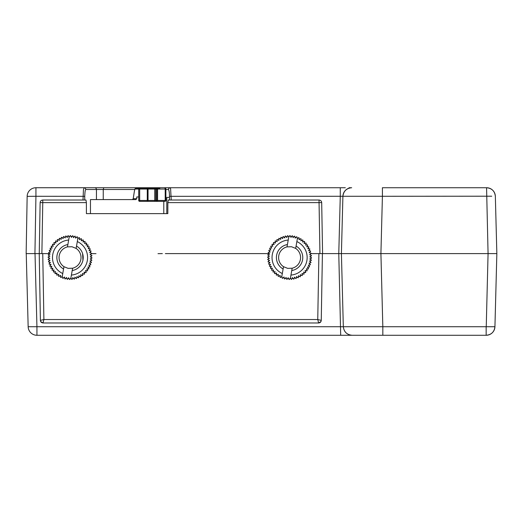 <?xml version="1.0" encoding="UTF-8"?>
<svg xmlns="http://www.w3.org/2000/svg" width="523" height="523" viewBox="0 0 523 523"><rect width="100%" height="100%" fill="white"/><g stroke="black" fill="none" stroke-linecap="round" stroke-linejoin="round"><path stroke-width="0.78" d="M491.62 253.603L488.07 253.603L486.246 326.725M84.295 187.731L340.27 187.731L35.93 187.731L35.93 196.288L27.15 196.36L26.15 253.603L39.245 253.603L40.134 202.617C40.31 201.041 41.186 200.178 42.768 200.028L83.007 200.028L83.438 189.692L84.138 187.731L85.367 188.241L85.87 189.489L96.448 189.489L96.448 199.59M27.15 196.36A8.78 8.78 0 0 1 35.93 187.731L84.138 187.724M168.883 188.247L170.106 187.731L170.603 188.679L171.23 200.028L168.275 200.028L167.863 202.617L167.831 213.639L86.413 213.639L86.38 202.617L85.962 200.028L83.007 200.028L84.746 200.028L84.759 196.334L35.93 196.288L34.93 253.603L26.15 253.603M26.242 253.603L28.157 326.725A8.78 8.78 0 0 0 36.937 335.276L36.937 326.725L28.157 326.725M351.966 335.276L340.689 335.276L338.773 253.603L322.416 253.603L321.253 320.39C321.076 321.965 320.2 322.828 318.618 322.979L43.03 322.979C41.454 322.828 40.572 321.965 40.395 320.39L40.696 321.56L43.03 322.979L43.893 319.527L40.395 320.39L39.232 253.603M340.27 187.731L340.27 196.288L342.905 196.288C343.565 191.111 346.494 188.254 351.685 187.731L351.554 187.731M351.247 187.731L349.05 187.731M345.337 187.731L340.748 187.731M165.883 189.489L168.367 189.489C169.079 190.189 169.452 192.471 169.485 196.334L340.27 196.288L338.773 253.603L341.408 253.603L342.905 196.288A8.78 8.78 0 0 1 351.685 187.731A8.78 8.78 0 0 0 342.905 196.288L382.411 196.288L382.411 187.731L486.573 187.731L488.07 253.603L341.408 253.603L343.323 326.725L36.937 326.725L35.021 253.603M105.162 187.731L149.075 187.731M340.983 335.276L36.937 335.276M169.485 196.334L169.504 200.028L319.056 200.028C320.638 200.178 321.514 201.041 321.691 202.617L322.58 253.603L318.906 253.603L317.755 319.527L321.253 320.39L320.952 321.56L318.618 322.979L317.755 319.527L43.893 319.527L42.742 253.603L39.245 253.603L49.332 253.603M322.416 253.603L311.054 253.603M40.539 321.207A2.635 2.635 0 0 1 40.395 320.39M40.134 202.617L42.768 202.617L41.879 253.603M90.459 213.639L90.459 199.59L133.698 199.59M341.584 335.276L345.742 335.276M349.462 335.276L351.665 335.276M486.573 187.731C491.797 188.221 494.725 191.072 495.346 196.288A8.78 8.78 0 0 0 486.573 187.731C491.797 188.221 494.725 191.072 495.346 196.288L496.85 253.603L494.935 326.725L486.155 326.725L486.155 335.276L352.097 335.276C346.906 334.753 343.984 331.902 343.323 326.725L382.829 326.725L382.829 335.276M319.056 200.028C320.638 200.178 321.514 201.041 321.691 202.617L319.056 202.617L319.056 200.028M73.2 236.71A21.077 21.077 0 0 1 73.697 236.795L73.344 236.736M61.25 238.39L60.348 238.834A21.077 21.077 0 0 1 61.25 238.39M74.194 236.886A21.077 21.077 0 0 0 73.697 236.795L74.05 236.86M90.008 250.818A21.077 21.077 0 0 0 89.662 249.87L89.845 250.34M268.887 253.603L165.36 253.603M292.756 236.71A21.077 21.077 0 0 1 293.253 236.795L292.893 236.736M280.805 238.39L279.903 238.834A21.077 21.077 0 0 1 280.805 238.39M293.743 236.886A21.077 21.077 0 0 0 293.253 236.795L293.606 236.86M309.564 250.818A21.077 21.077 0 0 0 309.217 249.87L309.394 250.34M103.776 187.731L103.247 189.489L103.247 199.59L135.875 199.59L136.751 198.714L136.751 196.955L138.726 196.955M163.784 213.639L163.784 201.348M491.744 196.197L382.411 196.288L380.914 253.603L382.829 326.725L486.155 326.725M495.346 196.288L495.994 220.922M166.785 197.393L169.491 197.393L166.785 197.393L166.785 213.639M342.905 196.288L341.408 253.603M352.097 335.276C346.873 334.785 343.944 331.935 343.323 326.725C343.944 331.935 346.873 334.785 352.097 335.276L340.689 335.276M66.872 278.393A21.077 21.077 0 0 1 65.885 278.216M64.715 277.948A21.077 21.077 0 0 1 63.747 277.667M62.61 277.275A21.077 21.077 0 0 1 61.675 276.902M60.59 276.392A21.077 21.077 0 0 1 59.7 275.922M58.674 275.301A21.077 21.077 0 0 1 57.837 274.738M56.876 274.019A21.077 21.077 0 0 1 56.105 273.372M55.229 272.548A21.077 21.077 0 0 1 54.529 271.829M53.745 270.921A21.077 21.077 0 0 1 53.124 270.13M52.437 269.142A21.077 21.077 0 0 1 51.901 268.292M51.319 267.24A21.077 21.077 0 0 1 50.875 266.338M50.411 265.233A21.077 21.077 0 0 1 50.064 264.285M49.711 263.141A21.077 21.077 0 0 1 49.469 262.16M49.24 260.984A21.077 21.077 0 0 1 49.103 259.983M48.999 258.787A21.077 21.077 0 0 1 48.959 257.787M48.979 256.584A21.077 21.077 0 0 1 49.051 255.577M49.201 254.387A21.077 21.077 0 0 1 49.371 253.394M49.646 252.23A21.077 21.077 0 0 1 49.92 251.262M50.313 250.125A21.077 21.077 0 0 1 50.692 249.19M51.195 248.105A21.077 21.077 0 0 1 51.666 247.216M52.287 246.189A21.077 21.077 0 0 1 52.849 245.352M53.575 244.391A21.077 21.077 0 0 1 54.222 243.62M55.039 242.744A21.077 21.077 0 0 1 55.765 242.044M56.667 241.26A21.077 21.077 0 0 1 57.458 240.639M58.445 239.946A21.077 21.077 0 0 1 59.295 239.416M62.355 237.926A21.077 21.077 0 0 1 63.303 237.579M64.453 237.226A21.077 21.077 0 0 1 65.427 236.984M66.604 236.756A21.077 21.077 0 0 1 67.604 236.618M68.801 236.514A21.077 21.077 0 0 1 69.807 236.474M71.004 236.494A21.077 21.077 0 0 1 72.011 236.566M75.358 237.161A21.077 21.077 0 0 1 76.332 237.435M77.463 237.828A21.077 21.077 0 0 1 78.398 238.2M79.483 238.71A21.077 21.077 0 0 1 80.372 239.181M81.405 239.802A21.077 21.077 0 0 1 82.235 240.364M83.196 241.083A21.077 21.077 0 0 1 83.968 241.731M84.844 242.554A21.077 21.077 0 0 1 85.543 243.273M86.334 244.182A21.077 21.077 0 0 1 86.949 244.973M87.642 245.96A21.077 21.077 0 0 1 88.171 246.81M88.753 247.863A21.077 21.077 0 0 1 89.198 248.765M90.361 251.968A21.077 21.077 0 0 1 90.603 252.942M90.832 254.119A21.077 21.077 0 0 1 90.976 255.119M91.08 256.316A21.077 21.077 0 0 1 91.113 257.323M91.094 258.519A21.077 21.077 0 0 1 91.022 259.526M90.878 260.716A21.077 21.077 0 0 1 90.701 261.709M90.433 262.873A21.077 21.077 0 0 1 90.152 263.84M89.76 264.978A21.077 21.077 0 0 1 89.387 265.913M88.877 266.998A21.077 21.077 0 0 1 88.407 267.887M87.786 268.92A21.077 21.077 0 0 1 87.223 269.75M86.504 270.711A21.077 21.077 0 0 1 85.857 271.483M85.033 272.359A21.077 21.077 0 0 1 84.314 273.058M83.405 273.843A21.077 21.077 0 0 1 82.614 274.464M81.627 275.157A21.077 21.077 0 0 1 80.777 275.686M79.725 276.268A21.077 21.077 0 0 1 78.823 276.713M77.718 277.177A21.077 21.077 0 0 1 76.77 277.523M75.626 277.876A21.077 21.077 0 0 1 74.645 278.118M73.468 278.347A21.077 21.077 0 0 1 72.468 278.491M71.278 278.589A21.077 21.077 0 0 1 70.272 278.628M69.069 278.609A21.077 21.077 0 0 1 68.062 278.537M286.427 278.393A21.077 21.077 0 0 1 285.434 278.216M284.27 277.948A21.077 21.077 0 0 1 283.296 277.667M282.165 277.275A21.077 21.077 0 0 1 281.23 276.902M280.145 276.392A21.077 21.077 0 0 1 279.256 275.922M278.223 275.301A21.077 21.077 0 0 1 277.393 274.738M276.432 274.019A21.077 21.077 0 0 1 275.66 273.372M274.784 272.548A21.077 21.077 0 0 1 274.085 271.829M273.294 270.921A21.077 21.077 0 0 1 272.679 270.13M271.986 269.142A21.077 21.077 0 0 1 271.457 268.292M270.875 267.24A21.077 21.077 0 0 1 270.43 266.338M269.96 265.233A21.077 21.077 0 0 1 269.62 264.285M269.267 263.141A21.077 21.077 0 0 1 269.025 262.16M268.796 260.984A21.077 21.077 0 0 1 268.652 259.983M268.547 258.787A21.077 21.077 0 0 1 268.515 257.787M268.534 256.584A21.077 21.077 0 0 1 268.606 255.577M268.75 254.387A21.077 21.077 0 0 1 268.927 253.394M269.195 252.23A21.077 21.077 0 0 1 269.476 251.262M269.868 250.125A21.077 21.077 0 0 1 270.241 249.19M270.751 248.105A21.077 21.077 0 0 1 271.221 247.216M271.842 246.189A21.077 21.077 0 0 1 272.405 245.352M273.124 244.391A21.077 21.077 0 0 1 273.771 243.62M274.595 242.744A21.077 21.077 0 0 1 275.314 242.044M276.222 241.26A21.077 21.077 0 0 1 277.013 240.639M278.001 239.946A21.077 21.077 0 0 1 278.851 239.416M281.91 237.926A21.077 21.077 0 0 1 282.858 237.579M284.002 237.226A21.077 21.077 0 0 1 284.983 236.984M286.159 236.756A21.077 21.077 0 0 1 287.16 236.618M288.35 236.514A21.077 21.077 0 0 1 289.356 236.474M290.559 236.494A21.077 21.077 0 0 1 291.566 236.566M294.913 237.161A21.077 21.077 0 0 1 295.881 237.435M297.018 237.828A21.077 21.077 0 0 1 297.953 238.2M299.038 238.71A21.077 21.077 0 0 1 299.927 239.181M300.954 239.802A21.077 21.077 0 0 1 301.791 240.364M302.752 241.083A21.077 21.077 0 0 1 303.523 241.731M304.399 242.554A21.077 21.077 0 0 1 305.099 243.273M305.883 244.182A21.077 21.077 0 0 1 306.504 244.973M307.191 245.96A21.077 21.077 0 0 1 307.727 246.81M308.309 247.863A21.077 21.077 0 0 1 308.753 248.765M309.917 251.968A21.077 21.077 0 0 1 310.159 252.942M310.387 254.119A21.077 21.077 0 0 1 310.525 255.119M310.629 256.316A21.077 21.077 0 0 1 310.669 257.323M310.649 258.519A21.077 21.077 0 0 1 310.577 259.526M310.427 260.716A21.077 21.077 0 0 1 310.257 261.709M309.982 262.873A21.077 21.077 0 0 1 309.708 263.84M309.315 264.978A21.077 21.077 0 0 1 308.936 265.913M308.433 266.998A21.077 21.077 0 0 1 307.962 267.887M307.341 268.92A21.077 21.077 0 0 1 306.779 269.75M306.053 270.711A21.077 21.077 0 0 1 305.406 271.483M304.589 272.359A21.077 21.077 0 0 1 303.863 273.058M302.961 273.843A21.077 21.077 0 0 1 302.17 274.464M301.183 275.157A21.077 21.077 0 0 1 300.333 275.686M299.28 276.268A21.077 21.077 0 0 1 298.378 276.713M297.273 277.177A21.077 21.077 0 0 1 296.325 277.523M295.175 277.876A21.077 21.077 0 0 1 294.201 278.118M293.024 278.347A21.077 21.077 0 0 1 292.024 278.491M290.827 278.589A21.077 21.077 0 0 1 289.82 278.628M288.624 278.609A21.077 21.077 0 0 1 287.617 278.537M82.601 253.603L82.928 260.271M136.751 198.714L133.221 198.714A0.876 0.869 -90 0 1 132.352 199.59M162.254 201.348L139.608 201.348A0.876 0.863 -90 0 1 138.739 200.466L138.739 189.051L139.674 189.051L139.608 188.175A0.876 0.863 -90 0 0 138.739 189.051L135.248 189.051A7.904 1.236 -90 0 0 134.372 191.366L133.182 198.975M496.85 253.603L488.07 253.603M495.451 307.145L494.935 326.725C494.307 331.935 491.385 334.785 486.155 335.276C491.385 334.785 494.307 331.935 494.935 326.725L494.261 326.79M496.549 265.063L495.458 306.818L496.549 265.063M134.372 191.366A0.876 0.615 -171.1 0 1 134.372 191.228C135.359 187.6 134.45 189.378 136.111 188.175L158.861 188.175M135.248 189.051L136.111 188.175L141.491 188.175M65.244 278.975L66.532 277.445L67.212 279.328A21.953 21.953 0 0 0 67.506 279.36L68.631 277.7L69.507 279.498A21.953 21.953 0 0 0 69.801 279.504L70.893 277.981L72.612 268.221L68.127 268.364L63.963 266.697L62.244 276.458L62.747 278.262A21.953 21.953 0 0 0 63.028 278.36L64.466 276.968L64.957 278.909A21.953 21.953 0 0 0 65.244 278.975M68.663 240.044A17.566 17.566 0 0 0 62.76 273.536L62.244 276.458L60.89 277.51A21.953 21.953 0 0 1 60.622 277.386L60.557 275.386L58.857 276.445A21.953 21.953 0 0 1 58.602 276.294L58.739 274.3L56.942 275.176A21.953 21.953 0 0 1 56.706 274.993L57.053 273.026L55.17 273.712A21.953 21.953 0 0 1 54.954 273.509L55.51 271.581L53.562 272.065A21.953 21.953 0 0 1 53.372 271.842L54.117 269.986L52.137 270.267A21.953 21.953 0 0 1 51.967 270.025L52.908 268.253L50.908 268.325A21.953 21.953 0 0 1 50.764 268.064L51.882 266.403L49.888 266.266A21.953 21.953 0 0 1 49.77 265.991L51.058 264.461L49.084 264.115A21.953 21.953 0 0 1 48.999 263.827L50.437 262.435L48.515 261.886A21.953 21.953 0 0 1 48.456 261.598L50.031 260.362L48.181 259.611A21.953 21.953 0 0 1 48.155 259.316L49.848 258.257L48.083 257.316A21.953 21.953 0 0 1 48.09 257.022L49.888 256.139L48.227 255.021A21.953 21.953 0 0 1 48.266 254.727L50.143 254.047L48.613 252.759A21.953 21.953 0 0 1 48.678 252.465L50.62 251.981L49.227 250.543A21.953 21.953 0 0 1 49.325 250.262L51.306 249.987L50.077 248.405A21.953 21.953 0 0 1 50.201 248.137L52.202 248.065L51.143 246.372A21.953 21.953 0 0 1 51.293 246.117L53.294 246.255L52.411 244.457A21.953 21.953 0 0 1 52.594 244.221L54.562 244.568L53.876 242.685A21.953 21.953 0 0 1 54.078 242.469L56.007 243.018L55.523 241.077A21.953 21.953 0 0 1 55.745 240.887L57.602 241.633L57.321 239.652A21.953 21.953 0 0 1 57.563 239.482L59.334 240.423L59.262 238.423A21.953 21.953 0 0 1 59.524 238.279L61.184 239.397L61.322 237.403A21.953 21.953 0 0 1 61.596 237.285L63.126 238.573L63.479 236.599A21.953 21.953 0 0 1 63.76 236.514L65.153 237.952L65.702 236.03A21.953 21.953 0 0 1 65.996 235.971L67.225 237.547L67.977 235.69A21.953 21.953 0 0 1 68.271 235.67L69.18 237.122L67.46 246.882L71.945 246.738L76.11 248.405L77.829 238.645L77.326 236.841A21.953 21.953 0 0 0 77.044 236.742L75.606 238.135L75.122 236.193A21.953 21.953 0 0 0 74.828 236.128L73.547 237.658L72.86 235.781A21.953 21.953 0 0 0 72.566 235.742L71.448 237.403L70.566 235.605A21.953 21.953 0 0 0 70.272 235.598L69.18 237.122M71.409 275.065A17.566 17.566 0 0 0 77.312 241.567L77.829 238.645L79.182 237.592A21.953 21.953 0 0 1 79.45 237.717L79.522 239.717L81.215 238.658A21.953 21.953 0 0 1 81.47 238.808L81.333 240.809L83.131 239.926A21.953 21.953 0 0 1 83.366 240.109L83.02 242.077L84.903 241.391A21.953 21.953 0 0 1 85.118 241.593L84.569 243.522L86.511 243.038A21.953 21.953 0 0 1 86.707 243.26L85.955 245.117L87.936 244.836A21.953 21.953 0 0 1 88.106 245.078L87.164 246.849L89.165 246.778A21.953 21.953 0 0 1 89.309 247.039L88.191 248.7L90.191 248.837A21.953 21.953 0 0 1 90.302 249.111L89.015 250.641L90.989 250.988A21.953 21.953 0 0 1 91.074 251.275L89.636 252.668L91.558 253.217A21.953 21.953 0 0 1 91.617 253.511L90.041 254.74L91.898 255.492A21.953 21.953 0 0 1 91.924 255.786L90.224 256.845L91.989 257.787A21.953 21.953 0 0 1 91.983 258.081L90.185 258.963L91.845 260.081A21.953 21.953 0 0 1 91.813 260.376L89.93 261.062L91.46 262.343A21.953 21.953 0 0 1 91.394 262.638L89.453 263.121L90.845 264.56A21.953 21.953 0 0 1 90.747 264.841L88.766 265.115L89.995 266.697A21.953 21.953 0 0 1 89.871 266.965L87.871 267.037L88.93 268.73A21.953 21.953 0 0 1 88.779 268.985L86.785 268.848L87.661 270.646A21.953 21.953 0 0 1 87.478 270.881L85.511 270.535L86.197 272.418A21.953 21.953 0 0 1 85.994 272.633L84.066 272.084L84.549 274.026A21.953 21.953 0 0 1 84.327 274.215L82.471 273.47L82.752 275.451A21.953 21.953 0 0 1 82.51 275.621L80.738 274.68L80.81 276.68A21.953 21.953 0 0 1 80.549 276.824L78.895 275.706L78.751 277.7A21.953 21.953 0 0 1 78.476 277.818L76.946 276.53L76.6 278.504A21.953 21.953 0 0 1 76.312 278.589L74.926 277.151L74.371 279.073A21.953 21.953 0 0 1 74.083 279.132L72.847 277.556L72.096 279.413A21.953 21.953 0 0 1 71.801 279.439L70.893 277.981M284.8 278.975L286.081 277.445L286.767 279.328A21.953 21.953 0 0 0 287.062 279.36L288.18 277.7L289.062 279.498A21.953 21.953 0 0 0 289.356 279.504L290.448 277.981L292.167 268.221L287.683 268.364L283.518 266.697L281.799 276.458L282.302 278.262A21.953 21.953 0 0 0 282.583 278.36L284.022 276.968L284.505 278.909A21.953 21.953 0 0 0 284.8 278.975M288.219 240.044A17.566 17.566 0 0 0 282.315 273.536L281.799 276.458L280.446 277.51A21.953 21.953 0 0 1 280.178 277.386L280.106 275.386L278.413 276.445A21.953 21.953 0 0 1 278.158 276.294L278.295 274.3L276.497 275.176A21.953 21.953 0 0 1 276.262 274.993L276.608 273.026L274.725 273.712A21.953 21.953 0 0 1 274.51 273.509L275.059 271.581L273.117 272.065A21.953 21.953 0 0 1 272.921 271.842L273.673 269.986L271.692 270.267A21.953 21.953 0 0 1 271.522 270.025L272.463 268.253L270.463 268.325A21.953 21.953 0 0 1 270.319 268.064L271.437 266.403L269.437 266.266A21.953 21.953 0 0 1 269.325 265.991L270.613 264.461L268.639 264.115A21.953 21.953 0 0 1 268.554 263.827L269.992 262.435L268.07 261.886A21.953 21.953 0 0 1 268.011 261.598L269.587 260.362L267.73 259.611A21.953 21.953 0 0 1 267.704 259.316L269.404 258.257L267.639 257.316A21.953 21.953 0 0 1 267.639 257.022L269.443 256.139L267.783 255.021A21.953 21.953 0 0 1 267.815 254.727L269.698 254.047L268.168 252.759A21.953 21.953 0 0 1 268.234 252.465L270.175 251.981L268.783 250.543A21.953 21.953 0 0 1 268.881 250.262L270.862 249.987L269.633 248.405A21.953 21.953 0 0 1 269.757 248.137L271.757 248.065L270.698 246.372A21.953 21.953 0 0 1 270.849 246.117L272.843 246.255L271.967 244.457A21.953 21.953 0 0 1 272.143 244.221L274.117 244.568L273.431 242.685A21.953 21.953 0 0 1 273.634 242.469L275.562 243.018L275.078 241.077A21.953 21.953 0 0 1 275.301 240.887L277.157 241.633L276.876 239.652A21.953 21.953 0 0 1 277.118 239.482L278.89 240.423L278.818 238.423A21.953 21.953 0 0 1 279.079 238.279L280.733 239.397L280.877 237.403A21.953 21.953 0 0 1 281.152 237.285L282.682 238.573L283.028 236.599A21.953 21.953 0 0 1 283.316 236.514L284.702 237.952L285.257 236.03A21.953 21.953 0 0 1 285.545 235.971L286.781 237.547L287.532 235.69A21.953 21.953 0 0 1 287.827 235.67L288.735 237.122L287.016 246.882L291.494 246.738L295.665 248.405L297.384 238.645L296.881 236.841A21.953 21.953 0 0 0 296.6 236.742L295.162 238.135L294.671 236.193A21.953 21.953 0 0 0 294.384 236.128L293.096 237.658L292.416 235.781A21.953 21.953 0 0 0 292.122 235.742L290.997 237.403L290.121 235.605A21.953 21.953 0 0 0 289.827 235.598L288.735 237.122M290.965 275.065A17.566 17.566 0 0 0 296.868 241.567L297.384 238.645L298.738 237.592A21.953 21.953 0 0 1 299.006 237.717L299.071 239.717L300.771 238.658A21.953 21.953 0 0 1 301.026 238.808L300.888 240.809L302.686 239.926A21.953 21.953 0 0 1 302.922 240.109L302.575 242.077L304.458 241.391A21.953 21.953 0 0 1 304.674 241.593L304.118 243.522L306.066 243.038A21.953 21.953 0 0 1 306.256 243.26L305.51 245.117L307.491 244.836A21.953 21.953 0 0 1 307.661 245.078L306.72 246.849L308.72 246.778A21.953 21.953 0 0 1 308.864 247.039L307.746 248.7L309.74 248.837A21.953 21.953 0 0 1 309.858 249.111L308.57 250.641L310.544 250.988A21.953 21.953 0 0 1 310.629 251.275L309.191 252.668L311.113 253.217A21.953 21.953 0 0 1 311.172 253.511L309.596 254.74L311.447 255.492A21.953 21.953 0 0 1 311.473 255.786L309.779 256.845L311.545 257.787A21.953 21.953 0 0 1 311.538 258.081L309.74 258.963L311.401 260.081A21.953 21.953 0 0 1 311.362 260.376L309.485 261.062L311.015 262.343A21.953 21.953 0 0 1 310.95 262.638L309.008 263.121L310.401 264.56A21.953 21.953 0 0 1 310.302 264.841L308.322 265.115L309.551 266.697A21.953 21.953 0 0 1 309.426 266.965L307.426 267.037L308.485 268.73A21.953 21.953 0 0 1 308.335 268.985L306.334 268.848L307.217 270.646A21.953 21.953 0 0 1 307.034 270.881L305.066 270.535L305.746 272.418A21.953 21.953 0 0 1 305.55 272.633L303.621 272.084L304.105 274.026A21.953 21.953 0 0 1 303.883 274.215L302.026 273.47L302.307 275.451A21.953 21.953 0 0 1 302.065 275.621L300.294 274.68L300.365 276.68A21.953 21.953 0 0 1 300.104 276.824L298.443 275.706L298.306 277.7A21.953 21.953 0 0 1 298.032 277.818L296.502 276.53L296.149 278.504A21.953 21.953 0 0 1 295.868 278.589L294.475 277.151L293.926 279.073A21.953 21.953 0 0 1 293.632 279.132L292.403 277.556L291.651 279.413A21.953 21.953 0 0 1 291.357 279.439L290.448 277.981M138.726 200.466A0.876 0.876 0 0 0 139.608 201.348L139.674 200.466L138.726 200.466L138.726 189.051A0.876 0.876 0 0 1 139.608 188.175L147.166 188.175A0.876 0.869 -90 0 1 148.035 189.051L154.749 189.051L154.612 188.175L146.211 188.175M156.619 188.175A0.876 0.869 90 0 0 155.749 189.051L155.749 200.466L165.209 200.466L165 201.348L157.573 201.348L157.573 188.175L154.612 188.175M165 201.348A0.876 0.876 0 0 0 165.883 200.466L165.209 200.466L165.209 189.051L156.71 189.051L156.71 200.466L157.573 201.348L156.619 201.348L155.749 200.466L154.749 200.466L154.612 201.348L146.211 201.348L147.166 201.348L147.277 200.466L139.674 200.466L139.674 189.051L148.048 189.051L148.035 200.466L154.749 200.466L154.749 189.051L156.71 189.051A0.876 0.869 90 0 1 157.573 188.175L159.861 188.175M147.669 201.348L148.035 200.466A0.876 0.869 -90 0 1 147.166 201.348L140.615 201.348M63.963 266.697L63.558 269.018A13.173 13.173 0 0 1 67.866 244.555L67.46 246.882A10.976 10.976 0 0 0 63.963 266.697M76.11 248.405L76.515 246.085A13.173 13.173 0 0 1 72.207 270.548L72.612 268.221A10.976 10.976 0 0 0 76.11 248.405M283.518 266.697L283.113 269.018A13.173 13.173 0 0 1 287.421 244.555L287.016 246.882A10.976 10.976 0 0 0 283.518 266.697M295.665 248.405L296.07 246.085A13.173 13.173 0 0 1 291.756 270.548L292.167 268.221A10.976 10.976 0 0 0 295.665 248.405M147.277 189.051L147.166 188.175A0.876 0.876 0 0 1 148.048 189.051L148.048 200.466L147.277 200.466L147.277 189.051M165.209 189.051L165 188.175A0.876 0.876 0 0 1 165.883 189.051L165.209 189.051M154.612 201.348L156.619 201.348M162.333 253.603L157.998 253.662M91.662 253.603L95.997 253.662M42.768 200.028L42.768 202.617L86.38 202.617M84.759 196.334C84.889 191.889 85.256 189.607 85.87 189.489M94.715 187.731A1.759 1.732 90 0 1 96.448 189.489L134.764 189.489M150.82 188.175A1.759 0.53 -90 0 0 150.467 187.731M159.528 187.731A1.759 1.732 90 0 0 158.384 188.175M168.877 188.247L168.367 189.489M167.863 202.617L319.056 202.617L319.945 253.603M133.182 198.812L134.372 191.228A0.876 0.615 -171.1 0 1 134.418 191.098M338.146 187.731L337.668 187.731M333.086 187.731L329.372 187.731M328.954 335.276L332.68 335.276M336.838 335.276L337.433 335.276M133.175 198.845L132.306 199.59M486.155 335.276A8.78 8.78 0 0 0 494.935 326.725M165.883 200.466L165.883 189.051M147.166 201.348A0.876 0.876 0 0 0 148.048 200.466"/></g></svg>

